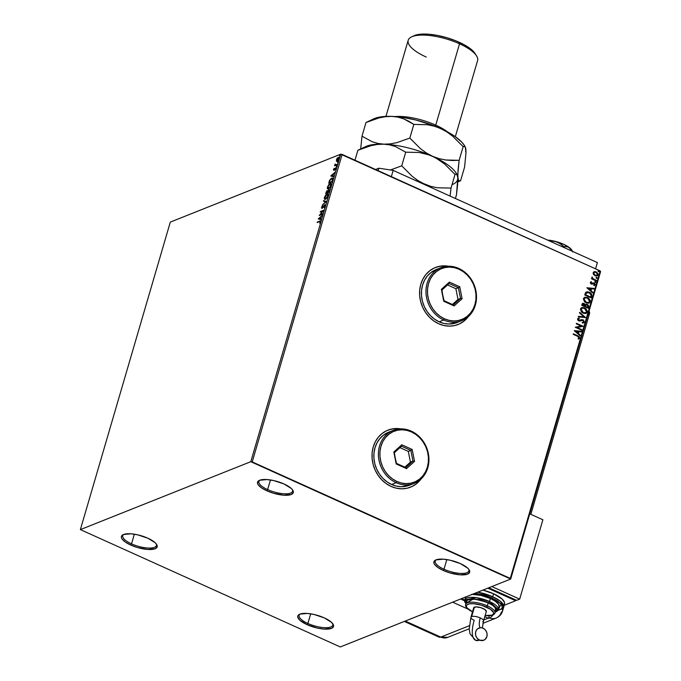 <?xml version="1.0" encoding="UTF-8"?>
<svg xmlns="http://www.w3.org/2000/svg" width="681" height="681" viewBox="0 0 681 681"><rect width="100%" height="100%" fill="white"/><g stroke="black" fill="none" stroke-linecap="round" stroke-linejoin="round"><path stroke-width="1.02" d="M444.003 569.231A17.527 5.814 -163.7 0 0 461.99 573.453A17.527 5.814 -163.7 0 0 468.698 569.222A17.527 5.814 16.3 0 1 468.894 570.933A17.527 5.814 16.3 0 1 444.003 569.231L446.83 559.578L444.003 569.231A17.527 5.814 16.3 0 1 435.253 561.093A17.527 5.814 16.3 0 1 436.342 559.756A17.527 5.814 -163.7 0 0 444.003 569.231L443.212 570.423L444.003 569.231M460.356 563.596A18.625 6.172 16.3 0 1 469.124 569.818A18.625 6.172 16.3 0 1 462.901 574.9A18.625 6.172 16.3 0 1 443.212 570.423L437.823 567.435L434.563 564.387L433.899 562.983L434.631 560.684L436.002 559.884L443.425 559.186L450.141 560.208L460.356 563.596L467.677 568.124L469.005 569.631L469.643 572.278L467.566 574.134L460.143 574.832L449.903 572.891L443.212 570.423A18.625 6.172 16.3 0 1 435.661 560.029A18.625 6.172 16.3 0 1 460.356 563.596M267.642 489.605A17.527 5.814 -163.7 0 0 285.628 493.827A17.527 5.814 -163.7 0 0 292.336 489.596A17.527 5.814 16.3 0 1 292.532 491.307A17.527 5.814 16.3 0 1 267.642 489.605L270.468 479.952L267.642 489.605A17.527 5.814 16.3 0 1 258.891 481.467A17.527 5.814 16.3 0 1 259.98 480.131A17.527 5.814 -163.7 0 0 267.642 489.605L266.85 490.797L267.642 489.605M283.994 483.961A18.625 6.172 16.3 0 1 292.762 490.192A18.625 6.172 16.3 0 1 286.539 495.274A18.625 6.172 16.3 0 1 266.85 490.797L261.461 487.809L258.201 484.761L257.537 483.357L258.269 481.058L259.64 480.258L267.063 479.56L273.779 480.582L283.994 483.961L291.315 488.498L292.643 490.005L293.281 492.652L291.204 494.508L283.781 495.198L273.541 493.265L266.85 490.797A18.625 6.172 16.3 0 1 259.299 480.403A18.625 6.172 16.3 0 1 283.994 483.961M131.518 543.855A17.527 5.814 -163.7 0 0 149.505 548.077A17.527 5.814 -163.7 0 0 156.213 543.847A17.527 5.814 16.3 0 1 156.409 545.558A17.527 5.814 16.3 0 1 131.518 543.855L134.344 534.202L131.518 543.855A17.527 5.814 16.3 0 1 122.767 535.717A17.527 5.814 16.3 0 1 123.857 534.381A17.527 5.814 -163.7 0 0 131.518 543.855L130.726 545.047L131.518 543.855M147.871 538.211A18.625 6.172 16.3 0 1 156.639 544.442A18.625 6.172 16.3 0 1 150.416 549.524A18.625 6.172 16.3 0 1 130.726 545.047L125.338 542.059L122.078 539.011L121.414 537.607L121.439 536.356L123.516 534.508L130.939 533.81L137.656 534.832L147.871 538.211L155.191 542.748L156.519 544.255L157.158 546.903L155.081 548.758L147.658 549.456L137.417 547.515L130.726 545.047A18.625 6.172 16.3 0 1 123.176 534.653A18.625 6.172 16.3 0 1 147.871 538.211M307.88 623.481A17.527 5.814 -163.7 0 0 325.867 627.703A17.527 5.814 -163.7 0 0 332.575 623.473A17.527 5.814 16.3 0 1 332.771 625.184A17.527 5.814 16.3 0 1 307.88 623.481L310.706 613.828L307.88 623.481A17.527 5.814 16.3 0 1 299.129 615.352A17.527 5.814 16.3 0 1 300.219 614.007A17.527 5.814 -163.7 0 0 307.88 623.481L307.088 624.673L307.88 623.481M324.233 617.846A18.625 6.172 16.3 0 1 333 624.068A18.625 6.172 16.3 0 1 326.778 629.15A18.625 6.172 16.3 0 1 307.088 624.673L299.768 620.144L297.776 617.233L297.801 615.982L299.878 614.134L307.301 613.436L314.018 614.458L324.233 617.846L331.553 622.374L333.545 625.286L333.52 626.537L331.443 628.384L324.02 629.082L317.303 628.061L307.088 624.673A18.625 6.172 16.3 0 1 299.538 614.288A18.625 6.172 16.3 0 1 324.233 617.846M388.919 429.788L394.044 428.681L400.658 428.902A30.671 26.644 68.3 0 0 387.787 430.205L387.881 430.171A30.671 26.644 -111.7 0 1 400.956 428.902M400.964 428.902L396.793 428.511L391.549 429.047L386.595 430.724L382.135 433.474L378.33 437.193L375.325 441.731L373.239 446.932L372.158 452.576L372.115 458.449L373.111 464.331L375.112 470.001L378.04 475.236L381.786 479.833L386.195 483.612L391.107 486.438A30.671 26.644 -111.7 0 1 372.056 457.658A30.671 26.644 -111.7 0 1 387.881 430.171M436.487 267.114L441.611 266.007L448.226 266.228A30.671 26.644 68.3 0 0 435.355 267.531L435.372 267.522M438.683 323.764A30.671 26.644 -111.7 0 1 419.624 294.984A30.671 26.644 -111.7 0 1 435.448 267.497A30.671 26.644 -111.7 0 1 448.532 266.228L444.361 265.837L439.117 266.373L434.163 268.05L429.702 270.8L425.897 274.52L422.892 279.065L420.807 284.258L419.726 289.902L419.683 295.775L420.679 301.666L422.68 307.327L425.608 312.562L429.353 317.159L433.763 320.938L438.683 323.764L443.91 325.518L449.247 326.139L454.491 325.603L459.437 323.926L463.897 321.177L468.528 316.401A30.671 26.644 -111.7 0 1 458.16 324.479A30.671 26.644 -111.7 0 1 438.683 323.764M80.384 529.605L170.301 222.108L340.713 154.195L250.795 461.692L80.384 529.605L340.287 646.95L510.699 579.037L600.616 271.54L600.191 270.919L510.273 578.416L252.225 461.905L342.143 154.417L600.191 270.919L340.713 154.195L170.301 222.108L80.384 529.605L340.287 646.95L510.699 579.037L250.795 461.692L80.384 529.605M337.521 158.367L338.593 157.481L337.155 158.196L336.38 161.159L337.316 161.108L338.602 159.652L339.104 157.932L338.44 157.251L336.465 159.363L336.686 161.244L336.678 159.967M337.163 164.811L337.316 164.274L335.444 164.879L335.171 163.951L334.584 165.841L337.163 164.811L337.316 164.274L335.588 164.896L335.171 163.951L334.584 165.841L337.163 164.811M333.452 169.56L333.937 170.259L335.673 168.275L335.427 169.833L336.091 167.841L333.92 169.79L334.124 168.386L333.452 169.56L333.835 170.31L335.537 168.292L335.427 169.833L336.099 168.59L335.682 167.764L333.979 169.773L334.124 168.386L333.452 169.56L333.835 170.31M332.66 180.201L332.737 178.337L331.213 178.499L329.698 180.235L328.659 183.223L332.192 181.818L332.66 180.201C333.077 178.396 332.762 177.741 331.715 178.226L329.578 180.465L328.659 183.223L332.192 181.818L332.66 180.201M329.17 192.144L329.689 189.88L329.051 189.514L327.833 190.969L326.71 191.029L325.637 193.549L329.17 192.144L329.578 190.748L329.051 189.514L327.833 190.969L327.272 190.62L325.637 193.549L329.17 192.144M326.437 201.491L323.586 200.58L323.415 201.159L325.595 201.78L322.258 205.117L326.437 201.491L323.586 200.58L323.415 201.159L325.595 201.78L322.258 205.117L326.437 201.491M322.896 213.596L320.274 214.643L323.909 210.123L320.385 211.527L320.223 212.063L322.862 211.016L319.21 215.536L322.743 214.132L322.896 213.596L320.274 214.643L323.909 210.123L320.385 211.527L320.223 212.063L322.862 211.016L319.21 215.536L322.896 213.596M319.5 221.631L320.215 221.597L319.772 223.334L320.436 220.908L317.159 222.568L319.5 221.631L320.198 222.006L319.772 223.334L320.555 221.861L319.695 221.087L317.312 222.032L317.159 222.568L319.5 221.631L320.198 222.006M318.223 218.916L321.1 219.733L321.27 219.154L320.351 218.89L320.921 216.941L322.428 215.196L318.223 218.916L321.1 219.733L321.27 219.154L320.351 218.89L320.921 216.941L322.428 215.196L318.223 218.916M325.237 205.858L325.237 204.887L324.539 204.853L321.994 207.705L322.53 205.722L321.543 208.131L322.454 207.892L324.548 205.304L324.897 205.934L324.011 207.722L325.195 206.002L324.709 204.768L322.139 207.679L322.53 205.722L321.543 207.296L322.002 208.207L324.548 205.304L324.863 206.037L324.011 207.722L325.237 205.858M325.544 199.244L327.646 197.081L328.336 194.732L327.399 193.821L325.68 195.038L324.369 197.66L324.752 199.295L325.544 199.244L328.165 195.839C328.472 194.119 328.106 193.481 327.093 193.915L324.445 197.354C324.165 199.056 324.531 199.686 325.544 199.244L324.76 199.295M328.565 188.918L330.668 186.756L331.349 184.398L330.421 183.495L328.702 184.713L327.391 187.335L327.765 188.969L328.565 188.918L331.187 185.504C331.485 183.793 331.128 183.146 330.115 183.589L327.467 187.028C327.178 188.731 327.544 189.361 328.565 188.918L327.774 188.969M330.77 176.013L333.647 176.83L333.818 176.251L332.898 175.987L333.469 174.038L334.975 172.293L330.796 175.919L333.647 176.83L333.818 176.251L332.898 175.987L333.469 174.038L334.975 172.293L330.77 176.013M336.414 166.607L336.84 165.747L336.252 166.275M337.614 162.504L338.04 161.652L337.453 162.18M339.564 155.83L339.989 154.979L339.402 155.506M594.36 271.6L593.151 272.681L593.517 274.477L595.483 275.924L597.595 275.66L598.097 273.941L595.969 271.745L593.781 271.83L593.125 273.609L595.049 275.754L597.177 275.899L598.071 274.903L596.198 271.838L594.045 271.693M596.215 280.921L596.369 280.385L592.87 278.614L591.925 277.082L592.325 278.555L591.619 278.24L591.466 278.776L596.215 280.921L596.369 280.385L593.168 278.844L592.095 276.937L592.325 278.555L591.619 278.24L591.466 278.776L596.215 280.921M590.878 281.849L590.487 283.398L591.832 284.173L594.147 283.619L594.615 284.403L593.875 285.058L594.224 285.56L595.22 284.624L594.777 283.449L593.364 282.853L591.38 283.475L590.878 282.794L591.593 282.206L591.278 281.713L590.299 282.436L591.253 284.02L594.011 283.551L594.59 284.547L593.875 285.058L594.513 285.484M591.712 296.303L591.687 294.371L589.891 292.507L587.465 291.749L585.524 292.728L584.749 294.984L591.244 297.92L591.712 296.303C592.019 294.345 591.227 292.983 589.329 292.217L585.771 292.387L584.749 294.984L591.244 297.92L591.712 296.303M588.222 308.246L588.69 306.101L587.899 304.782L586.188 304.203L585.285 304.73L583.728 303.326L582.289 303.7L581.727 305.309L588.222 308.246L588.631 306.859L587.26 304.39L585.285 304.73L584.094 303.462L582.74 303.334L581.727 305.309L588.222 308.246M585.49 317.593L579.667 312.349L579.497 312.928L583.932 316.844L578.51 316.307L578.339 316.886L585.515 317.508L579.667 312.349L579.497 312.928L583.932 316.844L578.51 316.307L578.339 316.886L585.49 317.593M581.949 329.698L577.113 327.518L582.962 326.225L576.466 323.296L576.313 323.833L581.157 326.02L575.3 327.297L581.795 330.234L581.949 329.698L581.634 330.166L581.949 329.698L577.113 327.518L582.927 326.352L576.466 323.296L576.313 323.833L581.157 326.02L575.3 327.297L581.795 330.234L581.949 329.698M577.565 336.286L579.037 337.495L578.135 338.551L578.552 339.053L579.693 338.074L579.182 336.567L573.393 333.801L573.24 334.337L577.565 336.286L579.02 337.785L578.135 338.551L578.552 339.053L579.693 338.074L577.786 335.776L573.393 333.801L573.24 334.337L577.565 336.286M391.107 486.438L396.333 488.192L401.671 488.813L406.915 488.277L411.869 486.6L416.329 483.85L420.96 479.075A30.671 26.644 -111.7 0 1 410.583 487.153A30.671 26.644 -111.7 0 1 391.107 486.438M574.304 330.685L580.152 335.844L580.323 335.265L578.45 333.605L579.02 331.656L581.31 331.885L581.48 331.298L574.33 330.591L580.152 335.844L580.323 335.265L578.45 333.605L579.02 331.656L581.31 331.885L581.48 331.298L574.304 330.685M581.983 320.308L580.689 320.725L582.876 320.342L583.694 321.807L582.289 322.411L582.493 322.99L584.366 322.07L583.345 319.976L581.787 319.636L578.833 320.334L578.186 319.423L579.318 318.708L579.037 318.104L577.641 318.734L577.777 320.121L579.505 321.066L582.876 320.342L583.694 321.807L582.289 322.411L583.055 322.973L584.366 322.07L583.557 322.879M583.132 313.2L585.541 313.558L587.039 312.63L587.397 311.396L585.779 308.519L582.834 307.412L581.131 307.957L580.416 309.165L581.583 312.153L583.132 313.2L586.06 313.405L587.303 312.051L584.656 307.846L581.702 307.625L580.459 309.012L583.132 313.2M586.145 302.875L588.554 303.232L589.644 302.756L590.325 300.398L588.256 297.818L585.243 297.146L584.145 297.631L583.404 299.002L584.604 301.828L586.145 302.875L589.082 303.079L590.316 301.726L587.677 297.52L584.724 297.299L583.472 298.687L586.145 302.875M586.852 287.774L592.7 292.932L592.87 292.353L590.997 290.702L591.568 288.753L593.858 288.974L594.028 288.395L586.852 287.774L594.028 288.395L586.852 287.774L592.7 292.932L592.87 292.353L590.997 290.702L591.568 288.753L593.858 288.974L594.028 288.395L593.687 288.957L593.823 288.48L586.869 287.782M595.262 282.402L595.952 282.096L595.134 281.457L595.083 282.292L595.935 282.198L595.526 281.508L594.853 281.713L595.262 282.402L595.935 282.198M596.462 278.308L597.135 277.891L596.326 277.363L596.275 278.197L597.135 278.103L596.718 277.414L596.045 277.618L596.462 278.308L597.135 278.103M598.412 271.634L599.101 271.327L598.284 270.689L598.233 271.523L599.084 271.43L598.676 270.74L598.003 270.944L598.412 271.634L599.084 271.43M458.16 324.479L458.058 324.522A30.671 26.644 68.3 0 0 468.307 316.605L463.795 321.219L459.334 323.969M410.583 487.153L410.49 487.196A30.671 26.644 68.3 0 0 420.739 479.279L416.227 483.893L411.767 486.643M250.795 461.692L340.713 154.195L342.143 154.417L252.225 461.905L250.795 461.692M510.273 578.416L600.191 270.919L600.616 271.54L510.699 579.037L510.273 578.416M578.705 338.985L579.693 338.074L578.978 336.652L573.351 333.954L577.786 335.776L579.488 338.159L578.356 339.129M574.321 330.694L581.48 331.298L581.14 331.868L581.276 331.383L574.321 330.694M578.816 331.741L578.246 333.69L580.323 335.265L580.016 335.716L578.246 333.69L578.816 331.741M575.683 331.426L577.854 333.077L575.683 331.426L578.288 331.587L577.854 333.077L575.683 331.426M575.317 327.229L581.157 326.02L575.317 327.229M576.424 323.449L582.962 326.225L576.424 323.449M576.918 327.595L581.744 329.783L576.918 327.595M583.694 321.807L583.123 322.317M582.085 322.488L583.489 321.892M578.075 318.325L579.037 318.104L577.548 318.955L578.705 320.879L581.268 320.479L579.574 321.134M579.769 321.049L581.319 320.47M579.693 320.419L583.038 319.815L578.859 320.496L579.769 320.385L578.484 320.334L577.99 319.423L578.833 320.334L578.016 319.338L579.318 318.708L579.037 318.104L579.088 318.734L578.135 318.308M578.212 319.261L579.318 318.708M580.748 319.951L579.769 320.385M579.565 320.47L580.399 320.104M584.366 322.07L582.834 319.891L584.366 322.07M583.404 322.939L584.204 321.985L583.677 320.504L582.527 319.781L580.978 319.866M582.212 319.712L581.583 319.712M578.016 319.338L578.475 318.904M583.251 322.232L582.289 322.488M578.484 316.401L583.932 316.844L578.484 316.401M579.608 312.553L585.515 317.508L579.608 312.553M581.6 307.676L584.656 307.846L587.303 312.051L585.958 313.447M585.907 313.464L587.099 312.136L586.69 309.855L584.749 308.067L582.025 307.557M585.669 312.826L583.047 312.553L581.251 310.681L581.131 309.285L583.285 312.664L581.131 309.285L582.281 308.152L584.026 308.195L586.332 309.966L586.418 312.23L584.043 313.047L581.421 311.43L580.893 309.497L582.178 308.187L584.502 308.382L586.63 311.77L585.643 312.834L583.081 312.749L585.541 312.877M582.638 303.385L584.094 303.462L585.081 304.816L587.26 304.39L588.631 306.859L588.069 308.178L588.205 305.446L587.065 304.467L585.728 304.347M585.081 304.816L584.085 303.632L582.595 303.403M586.052 304.909L585.098 306.399L585.703 305.233L587.107 304.918L587.89 306.799L587.507 307.489L585.098 306.399L586.128 304.892M582.51 304.603L583.745 304.075L582.544 305.079L583.949 303.998L584.63 306.016L582.349 305.156L582.808 304.092M582.706 304.526L584.383 304.279L584.63 306.016L582.349 305.156L584.63 306.016L582.544 305.079L583.013 304.007L583.949 303.998M585.703 305.233L586.528 304.79L587.567 305.233L587.712 307.412L585.098 306.399L587.712 307.412L585.294 306.322L585.975 304.96M584.621 297.35L587.677 297.52L590.316 301.726L588.98 303.122M588.929 303.139L590.189 301.487L589.525 299.24L587.482 297.597L585.047 297.231M588.656 302.509L586.571 302.602L584.443 301.104L583.915 299.172L585.098 297.903L583.949 299.044L585.2 297.861L587.524 298.057L589.644 301.445L588.656 302.509L586.103 302.424L588.554 302.551M586.298 302.338L583.949 299.044L586.298 302.338L584.102 299.768L584.366 298.499L585.583 297.75L587.984 298.295L589.686 300.508L588.69 302.5L586.298 302.338M586.452 291.919L585.771 292.387M586.358 291.962L589.125 292.302C591.023 293.068 591.823 294.43 591.517 296.388L591.593 294.771L590.478 293.145L588.205 291.97L586.341 291.97M586.801 292.558L585.362 294.83L586.298 292.949L589.167 292.753L591.151 295.009L590.529 297.163L585.362 294.83L590.529 297.163L585.362 294.83L586.707 292.592M586.298 292.949L588.035 292.404L590.274 293.451L591.151 295.009L590.733 297.086L585.566 294.754L586.69 292.592M591.363 288.829L590.793 290.778L592.87 292.353L592.555 292.813L590.793 290.778L591.363 288.829M588.231 288.523L590.393 290.174L588.231 288.523L590.836 288.676L590.393 290.174L588.231 288.523M593.364 282.853L591.176 283.551L591.849 283.543L590.733 283.126L591.38 283.475L590.691 282.751L591.593 282.206L590.98 281.806M591.278 281.713L591.38 282.266L590.776 281.891M590.895 282.666L591.593 282.206M591.644 283.619L592.291 283.305M594.224 285.56L595.185 284.752L593.943 283.083L595.185 284.752L594.019 285.645M594.59 284.547L593.875 285.058M593.67 285.135L594.385 284.632L593.67 285.135M593.321 283.551L591.832 284.258M592.027 284.173L593.381 283.517M594.836 285.143L594.598 283.551L592.7 283.066M595.526 281.508L595.73 282.283L595.058 282.479M595.449 282.538L595.645 281.866L594.93 281.542M591.576 278.393L592.325 278.555L591.576 278.393M591.934 277.065L592.972 278.921L596.369 280.385L596.054 280.844L592.674 278.691L591.934 277.065M596.718 277.414L596.931 278.188L596.258 278.384M596.65 278.435L596.845 277.771L596.13 277.448M596.939 276.001L597.918 274.749L597.467 273.124L595.994 271.923L594.155 271.676L596.198 271.838L598.071 274.903L597.075 275.941M596.914 275.277L595.33 275.43L593.892 274.417L593.534 273.03L594.522 272.247M594.283 272.306L593.534 273.03L594.385 272.255L596.045 272.374L597.484 274.639L596.82 275.362L595.007 275.303L596.718 275.396M595.211 275.226L593.534 273.03L595.211 275.226L593.687 273.302L594.726 272.162L596.352 272.536L597.484 273.915L597.118 275.192L595.211 275.226M598.676 270.74L598.88 271.515L598.207 271.71M598.599 271.762L598.795 271.098L598.08 270.774M578.288 331.587L577.854 333.077L575.888 331.349L578.288 331.587M590.836 288.676L590.393 290.174L588.435 288.438L590.836 288.676M320.674 221.07L317.627 222.381L317.312 222.032L320.606 221.078M320.462 220.916L319.695 221.087M320.564 222.176L319.874 221.802M318.606 219.027L319.125 218.55L318.606 219.027M320.717 219.061L321.253 219.214L320.717 219.061M319.457 218.703L320.428 218.976L319.083 218.533L320.768 217.443L320.053 218.805L319.457 218.703M319.874 215.264L320.359 214.677L319.874 215.264M320.7 211.876L320.385 211.527L323.62 210.557L320.7 211.876M320.64 214.804L322.794 213.953L320.64 214.804M324.582 205.296L325.084 204.938L324.548 205.33L324.863 206.037M325.237 206.207L324.922 205.475M322.368 208.377L321.909 207.467L321.909 208.301M325.246 204.887L324.709 204.768L325.237 204.896M324.786 205.296L325.288 205.671M323.798 201.27L323.586 200.58L326.446 201.457L323.952 200.75L323.798 201.27M324.948 199.346L324.692 198.06M326.667 194.579L327.765 194.562L328.08 196.119L325.705 198.716L326.327 198.758L325.033 198.741L324.692 197.882L326.931 194.451L327.799 196L325.705 198.716L324.999 196.673L327.093 193.915L328.038 193.974L326.42 194.8M327.867 193.855L327.093 193.915M324.743 197.831L324.88 199.278M327.552 194.536L328.302 195.277M326.931 194.451L327.74 194.528M328.302 195.251L327.944 194.57M326.114 193.361L326.25 192.91L326.114 193.361M327.884 191.608L327.118 191.148L327.655 192.272L326.156 192.868L327.663 192.587L326.156 192.868L327.118 191.148L327.663 192.587L326.156 192.868L327.272 190.62L328.199 191.14M327.833 190.969L327.272 190.62M327.842 190.74L327.084 191.191M329.221 191.965L327.655 192.272L328.897 190.05L329.51 190.203L329.246 191.88L327.655 192.272L329.221 191.965M327.74 192.314L327.493 191.318M328.897 190.05L328.966 191.753L327.655 192.272L328.446 190.416L329.281 190.212M327.97 189.02L327.833 186.858L329.953 184.117L330.762 184.202M329.689 184.253L330.821 185.675L328.719 188.39L328.021 186.347L330.115 183.589L331.06 183.649L329.442 184.474M330.889 183.529L330.115 183.589M327.757 187.505L327.901 188.952M330.574 184.21L331.324 184.951L330.966 184.245M328.285 188.475L329.349 188.433L328.421 188.577M329.953 184.117L330.855 184.33L331.094 185.794L328.455 188.594M329.136 183.027L329.263 182.585L329.136 183.027M331.23 178.924L331.715 178.226L332.686 178.277L331.204 178.95M332.507 178.158L331.715 178.226M332.413 178.839L332.856 179.478M332.243 181.64L329.553 182.712L332.243 181.64M331.987 181.427L329.178 182.542L329.825 180.618L331.562 178.762L332.813 179.605L332.268 181.555L329.178 182.542L330.242 179.895L331.562 178.762L332.481 179.461L331.987 181.427M332.847 179.622L331.936 178.933L332.847 179.622M331.153 176.124L331.673 175.647L331.153 176.124M333.264 176.149L333.801 176.302L333.264 176.149M332.005 175.792L332.966 176.073L331.63 175.63L333.315 174.532L332.6 175.902L332.005 175.792M335.537 168.292L335.759 168.777M336.133 168.948L335.912 168.454L336.133 168.948M334.209 170.471L333.826 169.731L333.792 170.352M335.299 164.725L335.486 165.321L334.737 165.304L335.486 165.321L335.333 164.564M335.588 164.896L337.214 164.632L335.886 165.057M337.444 161.397L336.312 161.074L337.078 161.227L338.976 158.741L338.219 157.311L338.925 157.405L337.802 158.043M338.763 157.277L338.219 157.311M336.312 161.074L337.078 161.227M336.584 160.393L336.755 161.329M338.602 157.966L339.121 158.435M337.785 160.776L337.044 160.784M338.065 157.847L338.9 158.979L337.606 160.861L336.806 160.725L337.104 158.707L338.065 157.847L338.661 158.869L337.231 160.69L336.627 159.677L338.065 157.847L338.661 157.958M339.027 159.031L338.44 158.009M337.018 160.75L337.699 160.818M320.487 217.316L320.053 218.805L319.083 218.533L320.487 217.316M328.719 188.39L327.714 187.743M331.562 178.762L332.277 178.762L332.481 179.461M333.035 174.404L332.6 175.902L331.63 175.63L333.035 174.404M337.231 160.69L336.78 160.716L337.172 160.895M597.39 262.594L393.175 170.395L378.857 168.207L375.58 169.509L378.857 168.207L378.134 170.667L378.857 168.207L393.175 170.395L597.39 262.594L595.56 268.833L597.39 262.594M391.354 176.634L393.175 170.395L391.354 176.634M572.747 251.919L572.049 250.523A17.527 5.814 -163.7 0 0 569.912 248.037L567.001 246.641L563.953 246.684L559.893 243.432L555.058 241.329L563.562 244.249L569.912 248.037A17.527 5.814 -163.7 0 0 555.058 241.329A17.527 5.814 -163.7 0 0 547.575 240.104L555.058 241.329L549.405 240.929L552.41 240.912L557.577 242.189L562.012 244.956L563.953 246.684L563.74 247.399L563.953 246.684L565.485 246.522L568.49 247.118L572.193 250.829M588.444 310.97L589.601 313.413L588.444 310.97M589.184 314.035L588.375 314.503L589.184 314.035M530.848 514.342L589.61 313.388A10.956 3.635 -163.7 0 0 588.937 311.481A10.956 3.635 16.3 0 1 589.635 312.775A10.956 3.635 16.3 0 1 588.375 314.503M440.777 637.093L469.286 625.737L440.777 637.093L405.255 621.055L440.777 637.093L439.168 637.161A10.956 4.035 -65.7 0 0 440.777 637.093A10.956 9.517 68.3 0 0 447.732 637.356L440.777 637.093M483.842 619.931L488.166 618.212L484.787 616.68L488.166 618.212L483.842 619.931M467.804 609.01L452.644 602.174L467.804 609.01M504.255 605.281L502.587 610.959A10.956 3.635 -163.7 0 0 501.931 609.069A10.956 3.635 16.3 0 1 502.587 610.959A10.956 3.635 16.3 0 1 501.361 612.074A10.956 9.517 -111.7 0 1 496.134 618.059A10.956 9.517 -111.7 0 1 489.554 617.965L488.541 618.365A10.956 9.517 -111.7 0 1 488.166 618.212A10.956 9.517 68.3 0 0 488.541 618.365L489.29 615.803L488.541 618.365L489.554 617.965A10.956 9.517 68.3 0 0 496.134 618.059L482.931 623.328M464.502 600.787L460.569 599.008L464.502 600.787M489.613 617.939L490.592 617.386L489.613 617.939M491.137 616.96L491.699 616.441L491.137 616.96M492.84 615.181L491.699 616.441L492.84 615.181M475.398 640.191A27.402 10.087 -65.7 0 0 479.56 640.097A27.402 10.087 114.3 0 1 475.398 640.191A27.402 10.087 114.3 0 1 474.206 620.314A6.572 2.179 16.3 0 1 470.929 617.267A6.572 2.179 16.3 0 1 471.661 616.594A6.572 2.179 16.3 0 1 480.258 617.905A14.258 5.252 -65.7 0 0 480.216 627.712A14.258 5.252 114.3 0 1 480.258 617.905A6.572 2.179 -163.7 0 0 471.661 616.594A6.572 2.179 -163.7 0 0 470.911 617.309M479.56 640.097A6.572 5.712 -111.7 0 1 475.483 633.917A6.572 5.712 -111.7 0 1 478.896 628.035A6.572 5.712 -111.7 0 1 483.042 628.197L485.042 629.61L486.472 631.721L487.119 634.198L486.872 636.667L484.966 639.544L482.948 640.498L480.684 640.48L478.513 639.493L476.76 637.697L475.704 635.364L475.5 632.845L476.181 630.521L477.645 628.75L480.777 627.686L483.042 628.197A6.572 5.712 -111.7 0 1 487.128 634.386A6.572 5.712 -111.7 0 1 483.706 640.268A6.572 5.712 -111.7 0 1 479.56 640.097M483.553 620.91A6.572 2.179 -163.7 0 0 480.258 617.905A6.572 2.179 16.3 0 1 483.544 620.953L486.302 611.529A6.572 2.179 -163.7 0 0 481.842 607.997A6.572 2.179 -163.7 0 0 474.419 607.171L471.661 616.594L474.419 607.171A6.572 2.179 -163.7 0 0 473.678 607.835L476.002 606.899L480.65 607.605L484.915 609.529L486.294 611.547M492.686 596.735L477.739 592.172A21.911 7.261 16.3 0 1 492.686 596.735L493.555 593.764A21.911 7.261 -163.7 0 0 482.914 590.104L493.555 593.764L492.686 596.735A21.911 7.261 16.3 0 1 503.625 606.907L500.203 601.136L492.686 596.735L491.886 597.927L492.686 596.735M475.125 593.211L491.886 597.927L484.412 595.168L475.125 593.211M465.881 603.289L473.635 598.803L488.711 602.702L489.511 601.51L476.206 597.646L464.621 599.799A17.527 5.814 16.3 0 1 489.511 601.51L490.38 598.531A17.527 5.814 -163.7 0 0 472.367 594.309M466.425 602.396L467.03 600.506L468.153 599.85L474.265 599.271L479.799 600.114L488.209 602.898L487.341 605.877L488.209 602.898A15.34 5.082 -163.7 0 0 466.434 601.408L465.557 604.387A15.34 5.082 16.3 0 1 487.341 605.877L486.54 607.069A14.241 4.724 16.3 0 1 493.699 613.496A14.241 4.724 16.3 0 1 485.119 615.547L492.057 615.13L493.648 613.717L493.665 612.764L490.66 609.35L481.424 605.188L473.601 603.698L469.43 603.826L466.877 604.847L466.332 605.647L466.825 607.673L472.503 611.853A14.241 4.724 16.3 0 1 468.188 604.132A14.241 4.724 16.3 0 1 486.54 607.069L487.341 605.877A15.34 5.082 -163.7 0 0 465.727 604.004M515.645 600.736L487.8 588.163L515.645 600.736L504.085 605.341L515.645 600.736L515.866 599.978L515.645 600.736M503.642 605.213L504.485 603.987L504.51 602.515L502.169 599.093L493.555 593.764A21.911 7.261 -163.7 0 1 504.502 603.928L502.587 608.55L497.888 610.44M542.885 519.773L529.758 513.849L542.885 519.773L519.68 599.127L516.658 600.336L488.805 587.763L516.658 600.336L519.68 599.127L542.885 519.773M491.827 586.554L519.68 599.127L491.827 586.554M503.582 605.273A21.911 7.261 -163.7 0 0 504.502 603.928M497.743 610.304L501.48 608.814L502.272 607.639L501.557 604.677L497.913 601.263L491.886 597.927L501.105 604.081L498.007 610.253M471.678 594.317L480.769 595.347L490.38 598.531L495.445 601.34L498.518 604.217L499.122 606.711L498.449 607.699M465.481 597.961L465.506 596.786M495.223 612.219L497.309 611.112L499.13 606.669A17.527 5.814 -163.7 0 0 490.38 598.531L489.511 601.51A17.527 5.814 16.3 0 1 498.262 609.64L489.511 601.51L488.711 602.702L479.705 599.714L471.184 598.752L466.017 600.14L465.37 602.166L465.957 603.4M495.07 611.998L496.909 610.372L496.347 608.031L493.47 605.332L488.711 602.702L495.462 606.984L495.317 611.896M494.832 613.377A15.34 5.082 -163.7 0 0 487.341 605.877A15.34 5.082 16.3 0 1 495.002 612.994L495.87 610.023A15.34 5.082 -163.7 0 0 488.209 602.898L492.644 605.358L495.334 607.878L495.862 610.057L495.274 610.917M473.916 608.754L473.678 608.261M482.335 627.933L483.544 620.953A6.572 2.179 16.3 0 1 482.803 621.625M435.746 125.134L435.065 126.147L435.746 125.134A36.144 11.986 16.3 0 1 447.587 131.944A36.144 11.986 -163.7 0 0 435.746 125.134L459.53 43.797A36.144 11.986 16.3 0 1 476.555 55.885L475.091 53.569A33.956 11.262 -163.7 0 0 459.096 42.213L459.53 43.797L435.746 125.134A36.144 11.986 -163.7 0 0 395.014 116.57A36.144 11.986 16.3 0 1 435.746 125.134M455.325 136.694L477.585 60.575A36.144 11.986 -163.7 0 0 459.53 43.797A36.144 11.986 -163.7 0 0 408.191 40.281L385.94 116.4M450.081 196.085L451.026 188.092L455.019 174.438L456.023 174.021L457.47 175.409L457.819 177.562L456.483 194.809L455.41 198.486L456.483 194.809L457.615 184.755L458.015 170.369L459.147 160.316L445.689 160.001L438.998 158.63L432.435 156.247L438.726 159.669L444.548 163.951L455.019 174.438L451.026 188.092L437.56 187.777L430.877 186.407L424.314 184.023L418.023 180.593L412.192 176.311L401.722 165.832L390.443 169.978L401.722 165.832L405.723 152.178L401.722 165.832L412.192 176.311L418.023 180.593L424.314 184.023A50.385 16.702 16.3 0 1 432.665 188.22L424.314 184.023A50.385 16.702 16.3 0 0 414.95 180.227L430.877 186.407L437.56 187.777L451.026 188.092L450.081 196.085M358.878 149.871L357.874 150.288L354.971 160.205L357.874 150.288L370.924 145.674L377.419 144.449L383.863 144.176L389.907 144.925L395.567 146.619L405.723 152.178L419.181 152.493L425.872 153.863L432.435 156.247A50.385 16.702 -163.7 0 0 383.863 144.176L389.907 144.925L395.567 146.619L405.723 152.178L419.181 152.493L429.166 154.919L435.644 157.847L444.548 163.951L455.019 174.438L456.023 174.021L457.13 174.617L456.168 173.093A50.385 16.702 -163.7 0 0 432.435 156.247A50.385 16.702 16.3 0 1 456.832 174.268L456.832 174.268M357.874 150.288L370.924 145.674L377.419 144.449L383.863 144.176A50.385 16.702 -163.7 0 0 365.612 146.619L358.291 150.05M363.126 148.143L363.126 148.143A50.385 16.702 16.3 0 1 383.863 144.176L377.819 143.419L372.149 141.725L362.003 136.174L360.683 148.926L362.003 136.174L365.995 122.512L379.045 117.898L385.54 116.672L391.984 116.4L403.569 117.549L416.1 120.069L434.784 126.036L445.927 131.067L455.129 136.558L461.761 142.116L464.306 145.351M456.857 174.285L457.819 177.562A50.385 16.702 16.3 0 1 452.874 184.364M465.361 147.385L465.983 152.936L464.604 167.032L460.611 180.695L458.773 180.84L458.16 179.716L457.777 174.421L459.147 160.316L463.14 146.662L464.144 146.245L465.251 146.849L464.289 145.325A50.385 16.702 -163.7 0 0 440.556 128.471A50.385 16.702 -163.7 0 0 391.984 116.4L398.027 117.149L403.697 118.843L413.844 124.402L427.302 124.717L433.993 126.087L440.556 128.471L446.847 131.901L452.678 136.183L463.14 146.662L464.978 146.517L465.804 148.577L465.685 151.991M464.978 146.517L465.94 149.794L465.983 152.936L464.604 167.032L460.611 180.695L458.773 180.84L457.819 177.562M373.69 118.86L382.126 116.706L391.984 116.4L398.027 117.149L403.697 118.843L408.966 121.329L413.844 124.402L409.843 138.056L413.844 124.402L427.302 124.717L433.993 126.087L440.556 128.471L446.847 131.901L452.678 136.183L463.14 146.662L459.147 160.316L452.465 160.512L445.689 160.001L438.998 158.63L432.435 156.247L426.144 152.816L420.313 148.543L409.843 138.056L396.802 142.669L390.298 143.895L383.863 144.176A50.385 16.702 16.3 0 1 432.435 156.247L426.144 152.816L420.313 148.543L409.843 138.056L396.802 142.669L390.298 143.895L383.863 144.176L377.819 143.419L372.149 141.725L362.003 136.174L365.995 122.512L379.045 117.898L385.54 116.672L391.984 116.4A50.385 16.702 -163.7 0 0 373.733 118.843L366.421 122.274M366.999 122.103L365.995 122.512M460.611 180.695L459.607 181.103M413.299 36.127L418.296 34.484L428.23 34.178L437.296 35.386L446.898 37.719L456.202 40.971L464.408 44.869L470.818 49.075L475.1 53.586M426.255 57.059A36.144 11.986 16.3 0 1 411.588 36.885A36.144 11.986 16.3 0 1 459.53 43.797L459.096 42.213A33.956 11.262 -163.7 0 0 414.065 35.727L411.588 36.885M390.911 431.473A28.483 24.737 68.3 0 0 388.587 432.248A28.483 24.737 68.3 0 0 373.895 457.768A28.483 24.737 68.3 0 0 391.592 484.489L396.129 482.684A28.483 24.737 -111.7 0 1 378.432 455.964A28.483 24.737 -111.7 0 1 393.124 430.435A28.483 24.737 -111.7 0 1 411.213 431.107L411.426 431.899A27.385 23.784 -111.7 0 1 427.379 467.175A27.385 23.784 -111.7 0 1 396.921 481.493L396.129 482.684A28.483 24.737 68.3 0 0 427.804 467.787A28.483 24.737 68.3 0 0 411.213 431.107A28.483 24.737 -111.7 0 1 428.902 457.828A28.483 24.737 -111.7 0 1 414.21 483.348A28.483 24.737 -111.7 0 1 396.129 482.684L391.592 484.489A28.483 24.737 68.3 0 0 409.673 485.161L414.21 483.348M411.426 431.899L406.761 430.324L401.994 429.771L397.312 430.256L392.894 431.754L388.911 434.206L385.506 437.525L382.824 441.577L380.968 446.217L379.998 451.256L379.955 456.5L380.849 461.761L382.637 466.817L385.25 471.49L388.596 475.593L392.537 478.973L396.921 481.493L401.586 483.059L406.353 483.612L411.035 483.135L415.453 481.637L419.436 479.186L422.833 475.866L425.514 471.805L427.379 467.175L428.349 462.135L428.383 456.883L427.498 451.631L425.71 446.566L423.097 441.892L419.751 437.789L415.81 434.418L411.426 431.899L411.213 431.107A28.483 24.737 68.3 0 0 379.538 445.995A28.483 24.737 68.3 0 0 396.129 482.684L396.921 481.493A27.385 23.784 -111.7 0 1 380.968 446.217A27.385 23.784 -111.7 0 1 411.426 431.899M401.799 444.77L412.158 449.443L414.533 461.369L406.548 468.622L396.189 463.94L393.814 452.014L401.799 444.77L393.814 452.014L396.189 463.94L394.376 452.703L401.535 446.2L410.83 450.396L408.302 451.401L399.96 447.63L408.302 451.401L410.83 450.396L412.958 461.088L405.799 467.592L396.512 463.395L393.814 452.014L394.376 452.703L401.535 446.2L401.799 444.77L401.535 446.2L410.83 450.396L412.158 449.443L401.799 444.77M388.681 432.214L383.258 435.312L379.717 438.768L376.933 442.982L375.001 447.809L373.988 453.044L373.946 458.509L374.873 463.974L376.738 469.235L379.453 474.095L382.926 478.36L387.029 481.867L391.592 484.489L396.444 486.123L401.398 486.702L409.758 485.127M404.854 467.157L410.439 462.093L412.958 461.088L410.439 462.093L408.302 451.401L410.439 462.093L404.854 467.157M396.512 463.395L396.189 463.94L406.548 468.622L405.799 467.592L396.512 463.395M405.799 467.592L406.548 468.622L414.533 461.369L412.958 461.088L405.799 467.592M412.958 461.088L414.533 461.369L412.158 449.443L410.83 450.396L412.958 461.088M438.479 268.799A28.483 24.737 68.3 0 0 436.155 269.574A28.483 24.737 68.3 0 0 421.471 295.094A28.483 24.737 68.3 0 0 439.16 321.815L443.697 320.01A28.483 24.737 -111.7 0 1 426.008 293.29A28.483 24.737 -111.7 0 1 440.692 267.761A28.483 24.737 -111.7 0 1 458.781 268.433L458.994 269.225A27.385 23.784 -111.7 0 1 474.946 304.501A27.385 23.784 -111.7 0 1 444.489 318.819L443.697 320.01A28.483 24.737 68.3 0 0 475.372 305.114A28.483 24.737 68.3 0 0 458.781 268.433A28.483 24.737 -111.7 0 1 476.47 295.154A28.483 24.737 -111.7 0 1 461.786 320.674A28.483 24.737 -111.7 0 1 443.697 320.01L439.16 321.815A28.483 24.737 68.3 0 0 457.24 322.488L461.786 320.674M458.994 269.225L454.329 267.65L449.562 267.097L444.88 267.582L440.462 269.08L436.478 271.532L433.082 274.852L430.401 278.904L428.536 283.543L427.566 288.582L427.532 293.826L428.417 299.087L430.205 304.143L432.818 308.816L436.163 312.92L440.105 316.299L444.489 318.819L449.154 320.385L453.921 320.938L458.602 320.462L463.02 318.963L467.004 316.512L470.409 313.192L473.091 309.131L474.946 304.501L475.917 299.461L475.959 294.209L475.066 288.957L473.278 283.892L470.665 279.219L467.319 275.115L463.378 271.745L458.994 269.225L458.781 268.433A28.483 24.737 68.3 0 0 427.106 283.322A28.483 24.737 68.3 0 0 443.697 320.01L444.489 318.819A27.385 23.784 -111.7 0 1 428.536 283.543A27.385 23.784 -111.7 0 1 458.994 269.225M449.366 282.096L459.726 286.769L462.101 298.695L454.116 305.948L443.757 301.266L441.382 289.34L449.366 282.096L441.382 289.34L443.757 301.266L441.952 290.029L449.111 283.526L458.398 287.722L455.878 288.727L447.528 284.956L455.878 288.727L458.398 287.722L460.526 298.414L453.367 304.918L444.08 300.721L441.382 289.34L441.952 290.029L449.111 283.526L449.366 282.096L449.111 283.526L458.398 287.722L459.726 286.769L449.366 282.096M436.249 269.54L430.826 272.638L427.293 276.094L424.501 280.308L422.569 285.135L421.556 290.37L421.522 295.835L422.441 301.3L424.306 306.561L427.021 311.421L430.494 315.686L434.597 319.193L439.16 321.815L444.012 323.449L448.966 324.028L457.326 322.454M452.422 304.484L458.007 299.419L460.526 298.414L458.007 299.419L455.878 288.727L458.007 299.419L452.422 304.484M444.08 300.721L443.757 301.266L454.116 305.948L453.367 304.918L444.08 300.721M453.367 304.918L454.116 305.948L462.101 298.695L460.526 298.414L453.367 304.918M460.526 298.414L462.101 298.695L459.726 286.769L458.398 287.722L460.526 298.414M589.133 310.808L589.635 312.809M469.2 628.793L447.732 637.356L439.168 637.161L404.327 621.43M502.587 610.959C501.522 614.322 499.369 616.688 496.134 618.059M473.678 607.835L470.929 617.267L469.218 629.261L470.035 633.815L475.542 640.259L483.74 640.251M462.356 598.301L464.502 600.676M465.489 596.828L464.638 601.587L465.787 603.613M465.557 604.387L465.6 606.073L466.868 608.124L472.486 611.93M485.102 615.624L491.869 615.445L494.057 614.398L495.002 612.994M457.802 182.048L460.194 180.925M388.587 432.248L393.124 430.435M436.155 269.574L440.692 267.761"/></g></svg>

